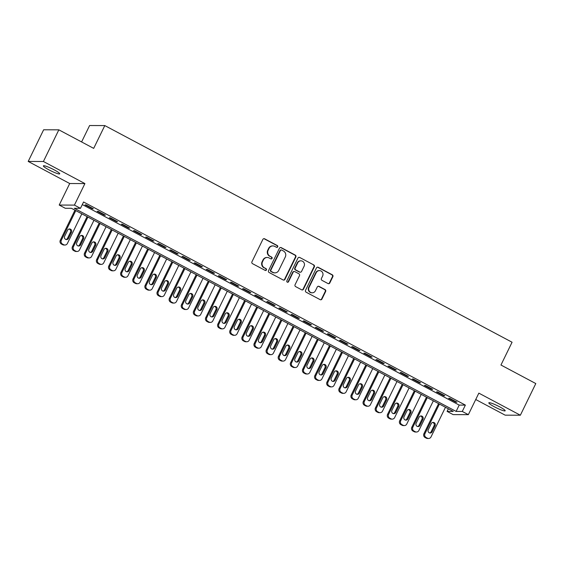 <?xml version="1.0" encoding="UTF-8"?>
<svg xmlns="http://www.w3.org/2000/svg" width="564" height="564" viewBox="0 0 564 564"><rect width="100%" height="100%" fill="white"/><g stroke="black" fill="none" stroke-linecap="round" stroke-linejoin="round"><path stroke-width="0.85" d="M277.699 246.849A0.973 0.938 90.2 0 0 277.291 245.537L264.65 238.812A1.396 1.332 90.2 0 0 262.852 239.425L251.939 261.795A1.396 1.332 90.2 0 0 252.524 263.67L265.165 270.396A0.973 0.938 90.2 0 0 266.419 269.973A0.973 0.938 90.2 0 0 266.011 268.654L264.375 267.787A4.463 4.272 90.2 0 1 262.507 261.781L263.416 259.919A4.463 4.272 90.2 0 1 269.162 257.967L270.798 258.841A0.973 0.938 90.2 0 0 272.059 258.411A0.973 0.938 90.2 0 0 271.651 257.099L270.015 256.225A4.463 4.272 90.2 0 1 268.147 250.226L269.056 248.357A4.463 4.272 90.2 0 1 274.802 246.405L276.438 247.279A0.973 0.938 90.2 0 0 277.699 246.849M276.656 247.356A0.973 0.938 90.2 0 0 276.875 245.537L264.234 238.812A1.396 1.332 90.2 0 0 263.839 238.678M265.376 270.48A0.973 0.938 90.2 0 0 265.602 268.654L264.375 267.787M271.016 258.918A0.973 0.938 90.2 0 0 271.242 257.092L270.015 256.225M499.634 406.82A9.095 1.184 -154 0 0 488.826 402.823A9.095 1.184 -154 0 0 494.374 406.799A9.095 1.184 -154 0 0 505.175 410.796A9.095 1.184 -154 0 0 499.634 406.82M54.186 169.856A9.095 1.184 -154 0 0 43.379 165.858A9.095 1.184 -154 0 0 48.927 169.842A9.095 1.184 -154 0 0 59.728 173.832A9.095 1.184 -154 0 0 54.186 169.856M328.008 283.558A1.396 1.332 90.2 0 0 329.806 282.945L332.866 276.67A1.396 1.332 90.2 0 0 332.288 274.795L318.244 267.322A1.396 1.332 90.2 0 0 316.446 267.935L305.54 290.312A1.396 1.332 90.2 0 0 306.118 292.187L320.162 299.653A1.396 1.332 90.2 0 0 321.952 299.04L325.654 291.461A1.396 1.332 90.2 0 0 325.068 289.586L319.062 286.392A1.396 1.332 90.2 0 0 317.264 286.998L315.431 290.756A3.729 3.574 90.2 0 1 312.237 292.801A3.729 3.574 90.2 0 1 309.065 287.372L316.249 272.645A3.729 3.574 90.2 0 1 319.443 270.607A3.729 3.574 90.2 0 1 322.615 276.029L321.417 278.482A1.396 1.332 90.2 0 0 322.002 280.357L328.008 283.558M462.283 411.438L468.346 414.66L453.146 414.611L447.09 411.389L453.252 411.41L71.438 208.299L65.276 208.278L59.213 205.049L74.413 205.106L80.469 208.327L74.314 208.306L456.121 411.417L462.283 411.438L465.37 405.107L83.564 201.997L80.469 208.327M58.839 129.833L43.4 161.494L28.2 161.438L43.639 129.783L58.839 129.833L93.687 148.374L104.805 125.575L512.07 342.228L500.952 365.021L535.8 383.562L520.361 415.217L478.843 393.136L468.346 414.66M28.2 161.438L69.717 183.526L84.91 183.575L43.4 161.494M84.91 183.575L74.413 205.106M295.867 256.987A1.396 1.332 90.2 0 0 295.282 255.111L281.246 247.638A1.396 1.332 90.2 0 0 279.448 248.252L268.534 270.628A1.396 1.332 90.2 0 0 269.12 272.504L283.156 279.97A1.396 1.332 90.2 0 0 284.954 279.356L295.867 256.987L295.458 256.987A1.396 1.332 90.2 0 0 294.873 255.111L280.83 247.638A1.396 1.332 90.2 0 0 280.435 247.504M299.745 257.48L313.781 264.953A1.396 1.332 90.2 0 1 314.367 266.828L303.453 289.198A1.396 1.332 90.2 0 1 301.655 289.811L295.649 286.618A1.396 1.332 90.2 0 1 295.064 284.742L299.491 275.669A1.396 1.332 90.2 0 0 298.906 273.787L294.923 271.672A1.396 1.332 90.2 0 0 293.125 272.278L288.521 281.725A0.973 0.938 90.2 0 1 287.682 282.261A0.973 0.938 90.2 0 1 286.857 280.837L297.947 258.093A1.396 1.332 90.2 0 1 299.745 257.48L313.781 264.953M475.734 399.509L505.161 415.167L520.361 415.217M93.307 208.758L86.038 204.887L85.009 204.887L92.284 208.751L93.307 208.758M105.433 215.201L98.157 211.338L97.128 211.331L104.403 215.201L105.433 215.201M117.552 221.652L110.276 217.782L109.254 217.782L116.522 221.645L117.552 221.652M129.671 228.103L122.402 224.232L121.373 224.225L128.648 228.096L129.671 228.103M141.797 234.546L134.521 230.676L133.492 230.676L140.767 234.546L141.797 234.546M153.916 240.997L146.64 237.127L145.618 237.127L152.886 240.99L153.916 240.997M166.035 247.441L158.766 243.577L157.737 243.57L165.012 247.441L166.035 247.441M178.153 253.892L170.885 250.021L169.856 250.021L177.131 253.885L178.153 253.892M190.279 260.342L183.004 256.472L181.982 256.465L189.25 260.335L190.279 260.342M202.398 266.786L195.123 262.916L194.101 262.916L201.369 266.786L202.398 266.786M214.517 273.237L207.249 269.366L206.22 269.366L213.495 273.23L214.517 273.237M226.643 279.681L219.368 275.817L218.338 275.81L225.614 279.681L226.643 279.681M238.762 286.131L231.487 282.261L230.464 282.261L237.733 286.131L238.762 286.131M250.881 292.582L243.613 288.712L242.583 288.705L249.859 292.575L250.881 292.582M263.007 299.026L255.732 295.155L254.702 295.155L261.978 299.026L263.007 299.026M275.126 305.476L267.851 301.606L266.828 301.606L274.097 305.469L275.126 305.476M287.245 311.92L279.977 308.057L278.947 308.05L286.216 311.92L287.245 311.92M299.364 318.371L292.096 314.5L291.066 314.5L298.342 318.371L299.364 318.371M311.49 324.822L304.215 320.951L303.185 320.944L310.461 324.815L311.49 324.822M323.609 331.265L316.333 327.395L315.311 327.395L322.58 331.265L323.609 331.265M335.728 337.716L328.459 333.846L327.43 333.846L334.706 337.709L335.728 337.716M347.854 344.16L340.578 340.296L339.549 340.289L346.825 344.16L347.854 344.16M359.973 350.611L352.697 346.74L351.675 346.74L358.944 350.611L359.973 350.611M372.092 357.061L364.823 353.191L363.794 353.184L371.07 357.054L372.092 357.061M384.211 363.505L376.942 359.635L375.913 359.635L383.189 363.505L384.211 363.505M396.337 369.956L389.061 366.085L388.039 366.085L395.308 369.949L396.337 369.956M408.456 376.399L401.18 372.536L400.158 372.529L407.427 376.399L408.456 376.399M420.575 382.85L413.306 378.98L412.277 378.98L419.553 382.85L420.575 382.85M432.701 389.301L425.425 385.431L424.396 385.423L431.671 389.294L432.701 389.301M444.82 395.745L437.544 391.874L436.522 391.874L443.79 395.745L444.82 395.745M82.302 204.584L459.209 405.086L465.37 405.107M448.641 398.325L455.916 402.188L456.939 402.195L449.67 398.325L448.641 398.325M104.805 125.575L89.605 125.525L81.597 141.945M448.352 408.801L447.09 411.389M69.717 183.526L59.213 205.049M459.209 405.086L456.121 411.417M92.284 208.751L92.496 208.32M104.403 215.201L104.615 214.771M116.522 221.645L116.734 221.215M128.648 228.096L128.853 227.666M140.767 234.546L140.979 234.116M152.886 240.99L153.098 240.56M165.012 247.441L165.217 247.011M177.131 253.885L177.343 253.455M189.25 260.335L189.462 259.905M201.369 266.786L201.581 266.356M213.495 273.23L213.707 272.8M225.614 279.681L225.826 279.25M237.733 286.131L237.945 285.694M249.859 292.575L250.063 292.145M261.978 299.026L262.189 298.596M274.097 305.469L274.308 305.039M286.216 311.92L286.427 311.49M298.342 318.371L298.553 317.934M310.461 324.815L310.672 324.385M322.58 331.265L322.791 330.835M334.706 337.709L334.91 337.279M346.825 344.16L347.036 343.73M358.944 350.611L359.155 350.173M371.07 357.054L371.274 356.624M383.189 363.505L383.4 363.075M395.308 369.949L395.519 369.519M407.427 376.399L407.638 375.969M419.553 382.85L419.764 382.413M431.671 389.294L431.883 388.864M443.79 395.745L444.002 395.315M455.916 402.188L456.121 401.758M272.877 245.918L272.468 245.918A4.463 4.272 90.2 0 0 268.647 248.357L269.056 248.357M269.606 256.225A4.463 4.272 90.2 0 1 267.738 250.226L268.647 248.357M267.237 257.48L266.828 257.48A4.463 4.272 90.2 0 0 263.007 259.919L263.416 259.919M263.966 267.787A4.463 4.272 90.2 0 1 262.098 261.781L263.007 259.919M283.551 280.104A1.396 1.332 90.2 0 0 284.545 279.356L295.458 256.987M281.704 250.078A0.973 0.938 90.2 0 0 280.449 250.508L270.868 270.142A0.973 0.938 90.2 0 0 271.277 271.46L273.004 272.377A4.463 4.272 90.2 0 0 278.75 270.424L285.299 257.001A4.463 4.272 90.2 0 0 283.431 250.994L281.704 250.078M281.281 249.972L280.872 249.972A0.973 0.938 90.2 0 0 280.033 250.501L280.449 250.508M274.929 272.863L274.513 272.863A4.463 4.272 90.2 0 1 272.588 272.377L270.868 271.453A0.973 0.938 90.2 0 1 270.459 270.142L280.033 250.501M302.057 289.945A1.396 1.332 90.2 0 0 303.044 289.198L313.958 266.828A1.396 1.332 90.2 0 0 313.373 264.953M294.323 271.517L293.914 271.517A1.396 1.332 90.2 0 0 292.716 272.278L288.112 281.725L288.521 281.725M287.478 282.233A0.973 0.938 90.2 0 0 288.112 281.725M304.088 266.25A3.729 3.574 90.2 0 0 300.915 260.829A3.729 3.574 90.2 0 0 297.721 262.866L295.191 268.055A1.396 1.332 90.2 0 0 295.769 269.93L299.759 272.052A1.396 1.332 90.2 0 0 301.557 271.439L304.088 266.25M300.915 260.829L300.506 260.822A3.729 3.574 90.2 0 0 297.306 262.859L297.721 262.866M300.358 272.2L299.949 272.2A1.396 1.332 90.2 0 1 299.35 272.045L295.36 269.93A1.396 1.332 90.2 0 1 294.775 268.055L297.306 262.859M299.336 257.48A1.396 1.332 90.2 0 0 298.934 257.346M319.443 270.607L319.034 270.607A3.729 3.574 90.2 0 0 315.84 272.645L316.249 272.645M312.237 292.801L311.829 292.794A3.729 3.574 90.2 0 1 308.656 287.372L315.84 272.645M320.556 299.787A1.396 1.332 90.2 0 0 321.543 299.04L325.245 291.461A1.396 1.332 90.2 0 0 324.66 289.586L318.653 286.385A1.396 1.332 90.2 0 0 318.258 286.251M328.41 283.692A1.396 1.332 90.2 0 0 329.397 282.945L332.457 276.67A1.396 1.332 90.2 0 0 331.872 274.795L317.835 267.322A1.396 1.332 90.2 0 0 317.44 267.188M74.963 210.175L60.292 240.257A2.841 2.721 -89.8 0 0 61.483 244.078L62.696 244.72A2.841 2.721 -89.8 0 0 63.922 245.03L64.945 245.037A2.841 2.721 90.2 0 0 67.384 243.486L81.843 213.834M64.945 245.037A2.841 2.721 90.2 0 1 63.718 244.727L62.512 244.078A2.841 2.721 90.2 0 1 61.321 240.257L75.78 210.612M66.051 239.524A2.277 2.178 90.2 0 0 67.49 238.339L70.451 232.262A2.277 2.178 90.2 0 0 69.034 229.026M68.512 238.346L71.48 232.262A2.277 2.178 90.2 0 0 69.548 228.963A2.277 2.178 90.2 0 0 67.602 230.204L64.634 236.281A2.277 2.178 90.2 0 0 66.566 239.587A2.277 2.178 90.2 0 0 68.512 238.346L67.49 238.339M87.089 216.625L72.418 246.701A2.841 2.721 -89.8 0 0 73.602 250.529L74.815 251.17A2.841 2.721 -89.8 0 0 76.041 251.481L77.071 251.481A2.841 2.721 90.2 0 0 79.503 249.93L93.962 220.277M77.071 251.481A2.841 2.721 90.2 0 1 75.844 251.177L74.631 250.529A2.841 2.721 90.2 0 1 73.44 246.708L87.899 217.055M78.177 245.967A2.277 2.178 90.2 0 0 79.609 244.79L82.57 238.713A2.277 2.178 90.2 0 0 81.153 235.47M80.631 244.79L83.599 238.713A2.277 2.178 90.2 0 0 81.667 235.407A2.277 2.178 90.2 0 0 79.721 236.647L76.753 242.731A2.277 2.178 90.2 0 0 78.685 246.031A2.277 2.178 90.2 0 0 80.631 244.79L79.609 244.79M99.208 223.069L84.537 253.151A2.841 2.721 -89.8 0 0 85.721 256.972L86.934 257.621A2.841 2.721 -89.8 0 0 88.16 257.931L89.19 257.931A2.841 2.721 90.2 0 0 91.622 256.38L106.081 226.728M89.19 257.931A2.841 2.721 90.2 0 1 87.963 257.621L86.75 256.98A2.841 2.721 90.2 0 1 85.559 253.158L100.025 223.506M90.296 252.418A2.277 2.178 90.2 0 0 91.728 251.234L94.696 245.157A2.277 2.178 90.2 0 0 93.272 241.921M92.757 251.241L95.718 245.164A2.277 2.178 90.2 0 0 93.786 241.857A2.277 2.178 90.2 0 0 91.84 243.098L88.879 249.175A2.277 2.178 90.2 0 0 90.811 252.482A2.277 2.178 90.2 0 0 92.757 251.241L91.728 251.234M111.327 229.52L96.655 259.602A2.841 2.721 -89.8 0 0 97.847 263.423L99.06 264.065A2.841 2.721 -89.8 0 0 100.286 264.375L101.308 264.382A2.841 2.721 90.2 0 0 103.741 262.824L118.207 233.179M101.308 264.382A2.841 2.721 90.2 0 1 100.082 264.072L98.869 263.423A2.841 2.721 90.2 0 1 97.685 259.602L112.144 229.95M102.415 258.862A2.277 2.178 90.2 0 0 103.847 257.685L106.815 251.607A2.277 2.178 90.2 0 0 105.397 248.364M104.876 257.685L107.844 251.607A2.277 2.178 90.2 0 0 105.912 248.301A2.277 2.178 90.2 0 0 103.959 249.549L100.998 255.626A2.277 2.178 90.2 0 0 102.93 258.932A2.277 2.178 90.2 0 0 104.876 257.685L103.847 257.685M123.453 235.963L108.774 266.046A2.841 2.721 -89.8 0 0 109.966 269.867L111.178 270.516A2.841 2.721 -89.8 0 0 112.405 270.826L113.434 270.826A2.841 2.721 90.2 0 0 115.867 269.275L130.326 239.622M113.434 270.826A2.841 2.721 90.2 0 1 112.208 270.516L110.995 269.874A2.841 2.721 90.2 0 1 109.804 266.053L124.263 236.401M114.534 265.313A2.277 2.178 90.2 0 0 115.972 264.135L118.933 258.051A2.277 2.178 90.2 0 0 117.516 254.815M116.995 264.135L119.963 258.058A2.277 2.178 90.2 0 0 118.031 254.752A2.277 2.178 90.2 0 0 116.085 255.993L113.117 262.07A2.277 2.178 90.2 0 0 115.049 265.376A2.277 2.178 90.2 0 0 116.995 264.135L115.972 264.135M135.571 242.414L120.9 272.497A2.841 2.721 -89.8 0 0 122.085 276.318L123.297 276.959A2.841 2.721 -89.8 0 0 124.524 277.269L125.553 277.276A2.841 2.721 90.2 0 0 127.986 275.726L142.445 246.073M125.553 277.276A2.841 2.721 90.2 0 1 124.327 276.966L123.114 276.325A2.841 2.721 90.2 0 1 121.923 272.497L136.389 242.851M126.66 271.763A2.277 2.178 90.2 0 0 128.091 270.579L131.059 264.502A2.277 2.178 90.2 0 0 129.635 261.266M129.121 270.586L132.082 264.509A2.277 2.178 90.2 0 0 130.15 261.202A2.277 2.178 90.2 0 0 128.204 262.443L125.236 268.52A2.277 2.178 90.2 0 0 127.168 271.827A2.277 2.178 90.2 0 0 129.121 270.586L128.091 270.579M147.69 248.865L133.019 278.94A2.841 2.721 -89.8 0 0 134.211 282.768L135.423 283.41A2.841 2.721 -89.8 0 0 136.643 283.72L137.672 283.72A2.841 2.721 90.2 0 0 140.105 282.169L154.571 252.517M137.672 283.72A2.841 2.721 90.2 0 1 136.446 283.417L135.233 282.768A2.841 2.721 90.2 0 1 134.049 278.947L148.508 249.295M138.779 278.207A2.277 2.178 90.2 0 0 140.21 277.03L143.178 270.953A2.277 2.178 90.2 0 0 141.761 267.71M141.24 277.03L144.201 270.953A2.277 2.178 90.2 0 0 142.269 267.646A2.277 2.178 90.2 0 0 140.323 268.887L137.362 274.971A2.277 2.178 90.2 0 0 139.294 278.271A2.277 2.178 90.2 0 0 141.24 277.03L140.21 277.03M159.809 255.309L145.138 285.391A2.841 2.721 -89.8 0 0 146.33 289.212L147.542 289.861A2.841 2.721 -89.8 0 0 148.769 290.171L149.791 290.171A2.841 2.721 90.2 0 0 152.231 288.62L166.69 258.968M149.791 290.171A2.841 2.721 90.2 0 1 148.572 289.861L147.359 289.219A2.841 2.721 90.2 0 1 146.168 285.398L160.627 255.746M150.898 284.658A2.277 2.178 90.2 0 0 152.336 283.473L155.297 277.396A2.277 2.178 90.2 0 0 153.88 274.16M153.359 283.481L156.327 277.403A2.277 2.178 90.2 0 0 154.395 274.097A2.277 2.178 90.2 0 0 152.449 275.338L149.481 281.415A2.277 2.178 90.2 0 0 151.413 284.721A2.277 2.178 90.2 0 0 153.359 283.481L152.336 283.473M171.935 261.759L157.264 291.842A2.841 2.721 -89.8 0 0 158.449 295.663L159.661 296.304A2.841 2.721 -89.8 0 0 160.888 296.615L161.917 296.622A2.841 2.721 90.2 0 0 164.35 295.064L178.809 265.418M161.917 296.622A2.841 2.721 90.2 0 1 160.691 296.311L159.478 295.663A2.841 2.721 90.2 0 1 158.287 291.842L172.753 262.189M163.024 291.102A2.277 2.178 90.2 0 0 164.455 289.924L167.416 283.847A2.277 2.178 90.2 0 0 165.999 280.604M165.485 289.924L168.446 283.847A2.277 2.178 90.2 0 0 166.514 280.541A2.277 2.178 90.2 0 0 164.568 281.788L161.6 287.866A2.277 2.178 90.2 0 0 163.532 291.172A2.277 2.178 90.2 0 0 165.485 289.924L164.455 289.924M184.054 268.203L169.383 298.286A2.841 2.721 -89.8 0 0 170.575 302.107L171.78 302.755A2.841 2.721 -89.8 0 0 173.007 303.065L174.036 303.065A2.841 2.721 90.2 0 0 176.469 301.514L190.928 271.862M174.036 303.065A2.841 2.721 90.2 0 1 172.81 302.755L171.597 302.114A2.841 2.721 90.2 0 1 170.413 298.293L184.872 268.64M175.143 297.552A2.277 2.178 90.2 0 0 176.574 296.375L179.542 290.291A2.277 2.178 90.2 0 0 178.125 287.055M177.604 296.375L180.565 290.298A2.277 2.178 90.2 0 0 178.633 286.991A2.277 2.178 90.2 0 0 176.687 288.232L173.726 294.309A2.277 2.178 90.2 0 0 175.658 297.616A2.277 2.178 90.2 0 0 177.604 296.375L176.574 296.375M196.173 274.654L181.502 304.736A2.841 2.721 -89.8 0 0 182.694 308.557L183.906 309.199A2.841 2.721 -89.8 0 0 185.133 309.509L186.155 309.516A2.841 2.721 90.2 0 0 188.587 307.965L203.054 278.313M186.155 309.516A2.841 2.721 90.2 0 1 184.929 309.206L183.716 308.564A2.841 2.721 90.2 0 1 182.532 304.736L196.991 275.091M187.262 304.003A2.277 2.178 90.2 0 0 188.693 302.819L191.661 296.742A2.277 2.178 90.2 0 0 190.244 293.506M189.723 302.826L192.691 296.749A2.277 2.178 90.2 0 0 190.759 293.442A2.277 2.178 90.2 0 0 188.806 294.683L185.845 300.76A2.277 2.178 90.2 0 0 187.777 304.067A2.277 2.178 90.2 0 0 189.723 302.826L188.693 302.819M208.299 281.105L193.621 311.18A2.841 2.721 -89.8 0 0 194.813 315.008L196.025 315.65A2.841 2.721 -89.8 0 0 197.252 315.96L198.281 315.96A2.841 2.721 90.2 0 0 200.713 314.409L215.173 284.757M198.281 315.96A2.841 2.721 90.2 0 1 197.055 315.657L195.842 315.008A2.841 2.721 90.2 0 1 194.65 311.187L209.11 281.535M199.381 310.447A2.277 2.178 90.2 0 0 200.819 309.269L203.78 303.192A2.277 2.178 90.2 0 0 202.363 299.949M201.841 309.269L204.81 303.192A2.277 2.178 90.2 0 0 202.878 299.886A2.277 2.178 90.2 0 0 200.932 301.127L197.964 307.211A2.277 2.178 90.2 0 0 199.896 310.51A2.277 2.178 90.2 0 0 201.841 309.269L200.819 309.269M220.418 287.548L205.747 317.631A2.841 2.721 -89.8 0 0 206.932 321.452L208.144 322.1A2.841 2.721 -89.8 0 0 209.371 322.411L210.4 322.411A2.841 2.721 90.2 0 0 212.832 320.86L227.292 291.207M210.4 322.411A2.841 2.721 90.2 0 1 209.173 322.1L207.961 321.459A2.841 2.721 90.2 0 1 206.769 317.638L221.236 287.985M211.507 316.897A2.277 2.178 90.2 0 0 212.938 315.713L215.906 309.636A2.277 2.178 90.2 0 0 214.482 306.4M213.968 315.72L216.928 309.643A2.277 2.178 90.2 0 0 214.997 306.337A2.277 2.178 90.2 0 0 213.051 307.577L210.09 313.654A2.277 2.178 90.2 0 0 212.022 316.961A2.277 2.178 90.2 0 0 213.968 315.72L212.938 315.713M232.537 293.999L217.866 324.081A2.841 2.721 -89.8 0 0 219.058 327.903L220.27 328.544A2.841 2.721 -89.8 0 0 221.497 328.854L222.519 328.861A2.841 2.721 90.2 0 0 224.951 327.303L239.418 297.658M222.519 328.861A2.841 2.721 90.2 0 1 221.292 328.551L220.08 327.903A2.841 2.721 90.2 0 1 218.895 324.081L233.355 294.429M223.626 323.341A2.277 2.178 90.2 0 0 225.057 322.164L228.025 316.087A2.277 2.178 90.2 0 0 226.608 312.844M226.086 322.171L229.054 316.087A2.277 2.178 90.2 0 0 227.123 312.78A2.277 2.178 90.2 0 0 225.17 314.028L222.209 320.105A2.277 2.178 90.2 0 0 224.141 323.412A2.277 2.178 90.2 0 0 226.086 322.171L225.057 322.164M244.656 300.443L229.985 330.525A2.841 2.721 -89.8 0 0 231.177 334.346L232.389 334.995A2.841 2.721 -89.8 0 0 233.616 335.305L234.638 335.305A2.841 2.721 90.2 0 0 237.077 333.754L251.537 304.102M234.638 335.305A2.841 2.721 90.2 0 1 233.418 334.995L232.206 334.353A2.841 2.721 90.2 0 1 231.014 330.532L245.474 300.88M235.745 329.792A2.277 2.178 90.2 0 0 237.183 328.615L240.144 322.53A2.277 2.178 90.2 0 0 238.727 319.294M238.205 328.615L241.173 322.537A2.277 2.178 90.2 0 0 239.242 319.231A2.277 2.178 90.2 0 0 237.296 320.472L234.328 326.549A2.277 2.178 90.2 0 0 236.26 329.855A2.277 2.178 90.2 0 0 238.205 328.615L237.183 328.615M256.782 306.894L242.111 336.976A2.841 2.721 -89.8 0 0 243.296 340.797L244.508 341.439A2.841 2.721 -89.8 0 0 245.735 341.749L246.764 341.756A2.841 2.721 90.2 0 0 249.196 340.205L263.656 310.553M246.764 341.756A2.841 2.721 90.2 0 1 245.537 341.446L244.325 340.804A2.841 2.721 90.2 0 1 243.133 336.976L257.6 307.331M247.871 336.243A2.277 2.178 90.2 0 0 249.302 335.058L252.263 328.981A2.277 2.178 90.2 0 0 250.846 325.745M250.331 335.065L253.292 328.988A2.277 2.178 90.2 0 0 251.361 325.682A2.277 2.178 90.2 0 0 249.415 326.923L246.447 333A2.277 2.178 90.2 0 0 248.379 336.306A2.277 2.178 90.2 0 0 250.331 335.065L249.302 335.058M268.901 313.344L254.23 343.42A2.841 2.721 -89.8 0 0 255.421 347.248L256.634 347.889A2.841 2.721 -89.8 0 0 257.854 348.199L258.883 348.199A2.841 2.721 90.2 0 0 261.315 346.648L275.782 316.996M258.883 348.199A2.841 2.721 90.2 0 1 257.656 347.896L256.444 347.248A2.841 2.721 90.2 0 1 255.259 343.427L269.719 313.774M259.99 342.686A2.277 2.178 90.2 0 0 261.421 341.509L264.389 335.432A2.277 2.178 90.2 0 0 262.972 332.189M262.45 341.509L265.411 335.432A2.277 2.178 90.2 0 0 263.48 332.125A2.277 2.178 90.2 0 0 261.534 333.366L258.573 339.45A2.277 2.178 90.2 0 0 260.505 342.75A2.277 2.178 90.2 0 0 262.45 341.509L261.421 341.509M281.02 319.788L266.349 349.87A2.841 2.721 -89.8 0 0 267.54 353.691L268.753 354.34A2.841 2.721 -89.8 0 0 269.98 354.65L271.002 354.65A2.841 2.721 90.2 0 0 273.441 353.099L287.901 323.447M271.002 354.65A2.841 2.721 90.2 0 1 269.775 354.34L268.57 353.698A2.841 2.721 90.2 0 1 267.378 349.877L281.838 320.225M272.109 349.137A2.277 2.178 90.2 0 0 273.547 347.953L276.508 341.876A2.277 2.178 90.2 0 0 275.091 338.64M274.569 347.96L277.537 341.883A2.277 2.178 90.2 0 0 275.606 338.576A2.277 2.178 90.2 0 0 273.66 339.817L270.692 345.894A2.277 2.178 90.2 0 0 272.623 349.201A2.277 2.178 90.2 0 0 274.569 347.96L273.547 347.953M293.146 326.239L278.475 356.321A2.841 2.721 -89.8 0 0 279.659 360.142L280.872 360.784A2.841 2.721 -89.8 0 0 282.099 361.094L283.128 361.101A2.841 2.721 90.2 0 0 285.56 359.543L300.02 329.898M283.128 361.101A2.841 2.721 90.2 0 1 281.901 360.791L280.689 360.142A2.841 2.721 90.2 0 1 279.497 356.321L293.957 326.669M284.235 355.581A2.277 2.178 90.2 0 0 285.666 354.403L288.627 348.326A2.277 2.178 90.2 0 0 287.21 345.083M286.688 354.411L289.656 348.326A2.277 2.178 90.2 0 0 287.725 345.02A2.277 2.178 90.2 0 0 285.779 346.268L282.811 352.345A2.277 2.178 90.2 0 0 284.742 355.651A2.277 2.178 90.2 0 0 286.688 354.411L285.666 354.403M305.265 332.682L290.594 362.765A2.841 2.721 -89.8 0 0 291.778 366.586L292.991 367.234A2.841 2.721 -89.8 0 0 294.218 367.545L295.247 367.545A2.841 2.721 90.2 0 0 297.679 365.994L312.139 336.341M295.247 367.545A2.841 2.721 90.2 0 1 294.02 367.234L292.808 366.593A2.841 2.721 90.2 0 1 291.616 362.772L306.083 333.12M296.354 362.032A2.277 2.178 90.2 0 0 297.785 360.854L300.753 354.77A2.277 2.178 90.2 0 0 299.329 351.534M298.814 360.854L301.775 354.777A2.277 2.178 90.2 0 0 299.844 351.471A2.277 2.178 90.2 0 0 297.898 352.712L294.937 358.789A2.277 2.178 90.2 0 0 296.868 362.095A2.277 2.178 90.2 0 0 298.814 360.854L297.785 360.854M317.384 339.133L302.713 369.216A2.841 2.721 -89.8 0 0 303.904 373.037L305.117 373.685A2.841 2.721 -89.8 0 0 306.344 373.988L307.366 373.995A2.841 2.721 90.2 0 0 309.798 372.444L324.265 342.792M307.366 373.995A2.841 2.721 90.2 0 1 306.139 373.685L304.927 373.044A2.841 2.721 90.2 0 1 303.742 369.216L318.202 339.57M308.473 368.482A2.277 2.178 90.2 0 0 309.904 367.298L312.872 361.221A2.277 2.178 90.2 0 0 311.455 357.985M310.933 367.305L313.901 361.228A2.277 2.178 90.2 0 0 311.97 357.921A2.277 2.178 90.2 0 0 310.017 359.162L307.056 365.239A2.277 2.178 90.2 0 0 308.987 368.546A2.277 2.178 90.2 0 0 310.933 367.305L309.904 367.298M329.51 345.584L314.832 375.659A2.841 2.721 -89.8 0 0 316.023 379.487L317.236 380.129A2.841 2.721 -89.8 0 0 318.463 380.439L319.492 380.439A2.841 2.721 90.2 0 0 321.924 378.888L336.384 349.236M319.492 380.439A2.841 2.721 90.2 0 1 318.265 380.136L317.053 379.487A2.841 2.721 90.2 0 1 315.861 375.666L330.321 346.014M320.592 374.926A2.277 2.178 90.2 0 0 322.03 373.749L324.991 367.672A2.277 2.178 90.2 0 0 323.574 364.429M323.052 373.749L326.02 367.672A2.277 2.178 90.2 0 0 324.088 364.365A2.277 2.178 90.2 0 0 322.143 365.606L319.175 371.69A2.277 2.178 90.2 0 0 321.106 374.989A2.277 2.178 90.2 0 0 323.052 373.749L322.03 373.749M341.629 352.028L326.958 382.11A2.841 2.721 -89.8 0 0 328.142 385.931L329.355 386.58A2.841 2.721 -89.8 0 0 330.582 386.89L331.611 386.89A2.841 2.721 90.2 0 0 334.043 385.339L348.503 355.687M331.611 386.89A2.841 2.721 90.2 0 1 330.384 386.58L329.172 385.938A2.841 2.721 90.2 0 1 327.98 382.117L342.447 352.465M332.718 381.377A2.277 2.178 90.2 0 0 334.149 380.192L337.117 374.115A2.277 2.178 90.2 0 0 335.693 370.879M335.178 380.199L338.139 374.122A2.277 2.178 90.2 0 0 336.207 370.816A2.277 2.178 90.2 0 0 334.262 372.057L331.301 378.134A2.277 2.178 90.2 0 0 333.232 381.44A2.277 2.178 90.2 0 0 335.178 380.199L334.149 380.192M353.748 358.478L339.077 388.561A2.841 2.721 -89.8 0 0 340.268 392.382L341.481 393.023A2.841 2.721 -89.8 0 0 342.7 393.334L343.73 393.341A2.841 2.721 90.2 0 0 346.162 391.783L360.629 362.137M343.73 393.341A2.841 2.721 90.2 0 1 342.503 393.03L341.291 392.382A2.841 2.721 90.2 0 1 340.106 388.561L354.566 358.908M344.837 387.82A2.277 2.178 90.2 0 0 346.268 386.643L349.236 380.566A2.277 2.178 90.2 0 0 347.819 377.323M347.297 386.65L350.258 380.566A2.277 2.178 90.2 0 0 348.326 377.267A2.277 2.178 90.2 0 0 346.381 378.507L343.42 384.585A2.277 2.178 90.2 0 0 345.351 387.891A2.277 2.178 90.2 0 0 347.297 386.65L346.268 386.643M365.867 364.922L351.196 395.004A2.841 2.721 -89.8 0 0 352.387 398.826L353.6 399.474A2.841 2.721 -89.8 0 0 354.827 399.784L355.849 399.784A2.841 2.721 90.2 0 0 358.288 398.233L372.748 368.581M355.849 399.784A2.841 2.721 90.2 0 1 354.629 399.474L353.416 398.833A2.841 2.721 90.2 0 1 352.225 395.011L366.685 365.359M356.956 394.271A2.277 2.178 90.2 0 0 358.394 393.094L361.355 387.01A2.277 2.178 90.2 0 0 359.938 383.774M359.416 393.094L362.384 387.017A2.277 2.178 90.2 0 0 360.452 383.71A2.277 2.178 90.2 0 0 358.507 384.951L355.539 391.028A2.277 2.178 90.2 0 0 357.47 394.335A2.277 2.178 90.2 0 0 359.416 393.094L358.394 393.094M377.993 371.373L363.322 401.455A2.841 2.721 -89.8 0 0 364.506 405.276L365.719 405.925A2.841 2.721 -89.8 0 0 366.945 406.228L367.975 406.235A2.841 2.721 90.2 0 0 370.407 404.684L384.867 375.032M367.975 406.235A2.841 2.721 90.2 0 1 366.748 405.925L365.535 405.283A2.841 2.721 90.2 0 1 364.344 401.455L378.811 371.81M369.082 400.722A2.277 2.178 90.2 0 0 370.513 399.538L373.474 393.46A2.277 2.178 90.2 0 0 372.057 390.225M371.542 399.545L374.503 393.468A2.277 2.178 90.2 0 0 372.571 390.161A2.277 2.178 90.2 0 0 370.626 391.402L367.657 397.479A2.277 2.178 90.2 0 0 369.589 400.785A2.277 2.178 90.2 0 0 371.542 399.545L370.513 399.538M390.112 377.824L375.441 407.899A2.841 2.721 -89.8 0 0 376.632 411.727L377.838 412.369A2.841 2.721 -89.8 0 0 379.064 412.679L380.094 412.679A2.841 2.721 90.2 0 0 382.526 411.128L396.993 381.483M380.094 412.679A2.841 2.721 90.2 0 1 378.867 412.376L377.654 411.727A2.841 2.721 90.2 0 1 376.47 407.906L390.93 378.254M381.201 407.166A2.277 2.178 90.2 0 0 382.632 405.988L385.6 399.911A2.277 2.178 90.2 0 0 384.183 396.668M383.661 405.988L386.622 399.911A2.277 2.178 90.2 0 0 384.69 396.605A2.277 2.178 90.2 0 0 382.744 397.846L379.784 403.93A2.277 2.178 90.2 0 0 381.715 407.229A2.277 2.178 90.2 0 0 383.661 405.988L382.632 405.988M402.231 384.267L387.56 414.35A2.841 2.721 -89.8 0 0 388.751 418.171L389.964 418.819A2.841 2.721 -89.8 0 0 391.19 419.13L392.213 419.13A2.841 2.721 90.2 0 0 394.652 417.579L409.111 387.926M392.213 419.13A2.841 2.721 90.2 0 1 390.986 418.819L389.78 418.178A2.841 2.721 90.2 0 1 388.589 414.357L403.048 384.704M393.319 413.616A2.277 2.178 90.2 0 0 394.758 412.432L397.719 406.355A2.277 2.178 90.2 0 0 396.302 403.119M395.78 412.439L398.748 406.362A2.277 2.178 90.2 0 0 396.816 403.056A2.277 2.178 90.2 0 0 394.863 404.296L391.902 410.373A2.277 2.178 90.2 0 0 393.834 413.68A2.277 2.178 90.2 0 0 395.78 412.439L394.758 412.432M414.357 390.718L399.686 420.8A2.841 2.721 -89.8 0 0 400.87 424.621L402.083 425.263A2.841 2.721 -89.8 0 0 403.309 425.573L404.339 425.58A2.841 2.721 90.2 0 0 406.771 424.022L421.23 394.377M404.339 425.58A2.841 2.721 90.2 0 1 403.112 425.27L401.899 424.621A2.841 2.721 90.2 0 1 400.708 420.8L415.167 391.148M405.438 420.06A2.277 2.178 90.2 0 0 406.877 418.883L409.838 412.806A2.277 2.178 90.2 0 0 408.421 409.563M407.899 418.89L410.867 412.806A2.277 2.178 90.2 0 0 408.935 409.506A2.277 2.178 90.2 0 0 406.989 410.747L404.021 416.824A2.277 2.178 90.2 0 0 405.953 420.131A2.277 2.178 90.2 0 0 407.899 418.89L406.877 418.883M426.476 397.162L411.805 427.244A2.841 2.721 -89.8 0 0 412.989 431.065L414.202 431.714A2.841 2.721 -89.8 0 0 415.428 432.024L416.458 432.024A2.841 2.721 90.2 0 0 418.89 430.473L433.349 400.821M416.458 432.024A2.841 2.721 90.2 0 1 415.231 431.714L414.018 431.072A2.841 2.721 90.2 0 1 412.827 427.251L427.293 397.599M417.564 426.511A2.277 2.178 90.2 0 0 418.996 425.334L421.964 419.249A2.277 2.178 90.2 0 0 420.54 416.013M420.025 425.334L422.986 419.256A2.277 2.178 90.2 0 0 421.054 415.95A2.277 2.178 90.2 0 0 419.108 417.191L416.147 423.268A2.277 2.178 90.2 0 0 418.079 426.574A2.277 2.178 90.2 0 0 420.025 425.334L418.996 425.334M438.595 403.612L423.924 433.695A2.841 2.721 -89.8 0 0 425.115 437.516L426.328 438.165A2.841 2.721 -89.8 0 0 427.554 438.468L428.577 438.475A2.841 2.721 90.2 0 0 431.009 436.924L445.475 407.271M428.577 438.475A2.841 2.721 90.2 0 1 427.35 438.165L426.137 437.523A2.841 2.721 90.2 0 1 424.953 433.695L439.412 404.05M429.683 432.962A2.277 2.178 90.2 0 0 431.115 431.777L434.083 425.7A2.277 2.178 90.2 0 0 432.666 422.464M432.144 431.784L435.112 425.707A2.277 2.178 90.2 0 0 433.18 422.401A2.277 2.178 90.2 0 0 431.227 423.642L428.266 429.719A2.277 2.178 90.2 0 0 430.198 433.025A2.277 2.178 90.2 0 0 432.144 431.784L431.115 431.777M276.875 245.537L277.291 245.537M265.602 268.654L266.011 268.654M271.242 257.092L271.651 257.099M267.738 250.226L268.147 250.226M262.098 261.781L262.507 261.781M264.234 238.812L264.65 238.812M284.545 279.356L284.954 279.356M280.83 247.638L281.246 247.638M294.873 255.111L295.282 255.111M270.459 270.142L270.868 270.142M270.868 271.453L271.277 271.46M272.588 272.377L273.004 272.377M313.958 266.828L314.367 266.828M303.044 289.198L303.453 289.198M292.716 272.278L293.125 272.278M294.775 268.055L295.191 268.055M295.36 269.93L295.769 269.93M299.35 272.045L299.759 272.052M308.656 287.372L309.065 287.372M318.653 286.385L319.062 286.392M324.66 289.586L325.068 289.586M325.245 291.461L325.654 291.461M321.543 299.04L321.952 299.04M317.835 267.322L318.244 267.322M331.872 274.795L332.288 274.795M332.457 276.67L332.866 276.67M329.397 282.945L329.806 282.945M61.321 240.257L60.292 240.257M62.512 244.078L61.483 244.078M63.718 244.727L62.696 244.72M70.451 232.262L71.48 232.262M73.44 246.708L72.418 246.701M74.631 250.529L73.602 250.529M75.844 251.177L74.815 251.17M82.57 238.713L83.599 238.713M85.559 253.158L84.537 253.151M86.75 256.98L85.721 256.972M87.963 257.621L86.934 257.621M94.696 245.157L95.718 245.164M97.685 259.602L96.655 259.602M98.869 263.423L97.847 263.423M100.082 264.072L99.06 264.065M106.815 251.607L107.844 251.607M109.804 266.053L108.774 266.046M110.995 269.874L109.966 269.867M112.208 270.516L111.178 270.516M118.933 258.051L119.963 258.058M121.923 272.497L120.9 272.497M123.114 276.325L122.085 276.318M124.327 276.966L123.297 276.959M131.059 264.502L132.082 264.509M134.049 278.947L133.019 278.94M135.233 282.768L134.211 282.768M136.446 283.417L135.423 283.41M143.178 270.953L144.201 270.953M146.168 285.398L145.138 285.391M147.359 289.219L146.33 289.212M148.572 289.861L147.542 289.861M155.297 277.396L156.327 277.403M158.287 291.842L157.264 291.842M159.478 295.663L158.449 295.663M160.691 296.311L159.661 296.304M167.416 283.847L168.446 283.847M170.413 298.293L169.383 298.286M171.597 302.114L170.575 302.107M172.81 302.755L171.78 302.755M179.542 290.291L180.565 290.298M182.532 304.736L181.502 304.736M183.716 308.564L182.694 308.557M184.929 309.206L183.906 309.199M191.661 296.742L192.691 296.749M194.65 311.187L193.621 311.18M195.842 315.008L194.813 315.008M197.055 315.657L196.025 315.65M203.78 303.192L204.81 303.192M206.769 317.638L205.747 317.631M207.961 321.459L206.932 321.452M209.173 322.1L208.144 322.1M215.906 309.636L216.928 309.643M218.895 324.081L217.866 324.081M220.08 327.903L219.058 327.903M221.292 328.551L220.27 328.544M228.025 316.087L229.054 316.087M231.014 330.532L229.985 330.525M232.206 334.353L231.177 334.346M233.418 334.995L232.389 334.995M240.144 322.53L241.173 322.537M243.133 336.976L242.111 336.976M244.325 340.804L243.296 340.797M245.537 341.446L244.508 341.439M252.263 328.981L253.292 328.988M255.259 343.427L254.23 343.42M256.444 347.248L255.421 347.248M257.656 347.896L256.634 347.889M264.389 335.432L265.411 335.432M267.378 349.877L266.349 349.87M268.57 353.698L267.54 353.691M269.775 354.34L268.753 354.34M276.508 341.876L277.537 341.883M279.497 356.321L278.475 356.321M280.689 360.142L279.659 360.142M281.901 360.791L280.872 360.784M288.627 348.326L289.656 348.326M291.616 362.772L290.594 362.765M292.808 366.593L291.778 366.586M294.02 367.234L292.991 367.234M300.753 354.77L301.775 354.777M303.742 369.216L302.713 369.216M304.927 373.044L303.904 373.037M306.139 373.685L305.117 373.685M312.872 361.221L313.901 361.228M315.861 375.666L314.832 375.659M317.053 379.487L316.023 379.487M318.265 380.136L317.236 380.129M324.991 367.672L326.02 367.672M327.98 382.117L326.958 382.11M329.172 385.938L328.142 385.931M330.384 386.58L329.355 386.58M337.117 374.115L338.139 374.122M340.106 388.561L339.077 388.561M341.291 392.382L340.268 392.382M342.503 393.03L341.481 393.023M349.236 380.566L350.258 380.566M352.225 395.011L351.196 395.004M353.416 398.833L352.387 398.826M354.629 399.474L353.6 399.474M361.355 387.01L362.384 387.017M364.344 401.455L363.322 401.455M365.535 405.283L364.506 405.276M366.748 405.925L365.719 405.925M373.474 393.46L374.503 393.468M376.47 407.906L375.441 407.899M377.654 411.727L376.632 411.727M378.867 412.376L377.838 412.369M385.6 399.911L386.622 399.911M388.589 414.357L387.56 414.35M389.78 418.178L388.751 418.171M390.986 418.819L389.964 418.819M397.719 406.355L398.748 406.362M400.708 420.8L399.686 420.8M401.899 424.621L400.87 424.621M403.112 425.27L402.083 425.263M409.838 412.806L410.867 412.806M412.827 427.251L411.805 427.244M414.018 431.072L412.989 431.065M415.231 431.714L414.202 431.714M421.964 419.249L422.986 419.256M424.953 433.695L423.924 433.695M426.137 437.523L425.115 437.516M427.35 438.165L426.328 438.165M434.083 425.7L435.112 425.707"/></g></svg>
